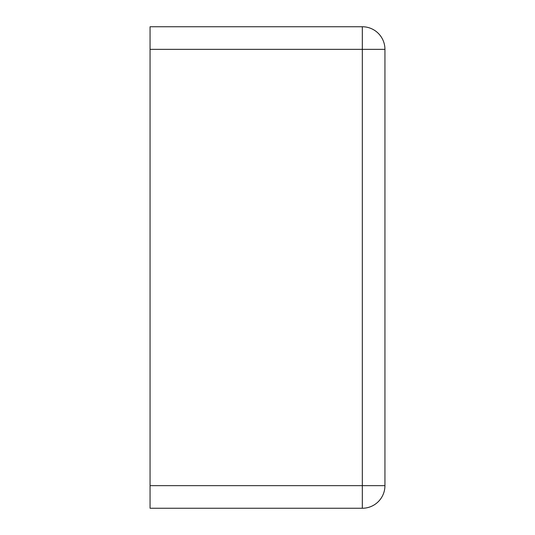 <?xml version="1.0" encoding="UTF-8"?>
<svg xmlns="http://www.w3.org/2000/svg" width="535" height="535" viewBox="0 0 535 535"><rect width="100%" height="100%" fill="white"/><g stroke="black" fill="none" stroke-linecap="round" stroke-linejoin="round"><path stroke-width="0.8" d="M150.061 49.354L150.061 26.75L362.329 26.75A22.604 22.604 0 0 1 384.939 49.354L384.939 485.646A22.604 22.604 0 0 1 362.329 508.25L362.329 26.75A22.604 22.604 0 0 1 384.939 49.354L150.061 49.354L150.061 508.25L362.329 508.25A22.604 22.604 0 0 0 384.939 485.646L150.061 485.646"/></g></svg>
